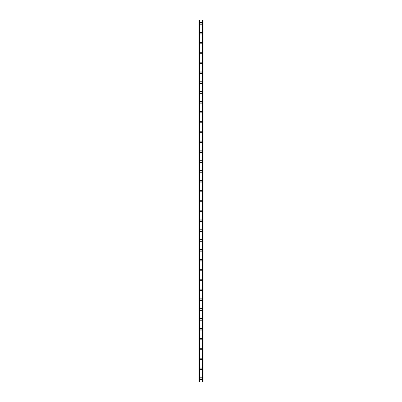 <?xml version="1.0" encoding="UTF-8"?>
<svg xmlns="http://www.w3.org/2000/svg" width="402" height="402" viewBox="0 0 402 402"><rect width="100%" height="100%" fill="white"/><g stroke="black" fill="none" stroke-linecap="round" stroke-linejoin="round"><path stroke-width="0.6" d="M200.06 378.609A0.94 0.94 0 0 1 201 377.669A0.94 0.94 0 0 1 201.94 378.609A0.94 0.94 0 0 1 201 379.548A0.94 0.94 0 0 1 200.06 378.609M200.06 368.745A0.94 0.94 0 0 1 201 367.805A0.94 0.94 0 0 1 201.94 368.745A0.94 0.94 0 0 1 201 369.684A0.94 0.94 0 0 1 200.06 368.745M200.06 358.875A0.94 0.94 0 0 1 201 357.936A0.94 0.94 0 0 1 201.94 358.875A0.94 0.94 0 0 1 201 359.815A0.94 0.94 0 0 1 200.06 358.875M200.06 349.011A0.94 0.94 0 0 1 201 348.072A0.94 0.94 0 0 1 201.94 349.011A0.94 0.94 0 0 1 201 349.951A0.94 0.94 0 0 1 200.06 349.011M200.06 339.142A0.94 0.94 0 0 1 201 338.203A0.94 0.94 0 0 1 201.94 339.142A0.94 0.94 0 0 1 201 340.082A0.94 0.94 0 0 1 200.06 339.142M200.06 329.273A0.94 0.94 0 0 1 201 328.333A0.94 0.94 0 0 1 201.94 329.273A0.94 0.94 0 0 1 201 330.213A0.94 0.94 0 0 1 200.06 329.273M200.06 319.409A0.94 0.94 0 0 1 201 318.469A0.94 0.94 0 0 1 201.94 319.409A0.94 0.94 0 0 1 201 320.349A0.94 0.94 0 0 1 200.06 319.409M200.06 309.54A0.94 0.94 0 0 1 201 308.6A0.94 0.94 0 0 1 201.94 309.54A0.94 0.94 0 0 1 201 310.48A0.94 0.94 0 0 1 200.06 309.54M200.06 299.671A0.94 0.94 0 0 1 201 298.731A0.94 0.94 0 0 1 201.94 299.671A0.94 0.94 0 0 1 201 300.611A0.94 0.94 0 0 1 200.06 299.671M200.06 289.807A0.94 0.94 0 0 1 201 288.867A0.94 0.94 0 0 1 201.94 289.807A0.94 0.94 0 0 1 201 290.746A0.94 0.94 0 0 1 200.06 289.807M200.06 279.938A0.94 0.94 0 0 1 201 278.998A0.94 0.94 0 0 1 201.94 279.938A0.94 0.94 0 0 1 201 280.877A0.94 0.94 0 0 1 200.06 279.938M200.06 270.069A0.94 0.94 0 0 1 201 269.129A0.94 0.94 0 0 1 201.94 270.069A0.94 0.94 0 0 1 201 271.008A0.94 0.94 0 0 1 200.06 270.069M200.06 260.205A0.94 0.94 0 0 1 201 259.265A0.94 0.94 0 0 1 201.94 260.205A0.94 0.94 0 0 1 201 261.144A0.94 0.94 0 0 1 200.06 260.205M200.06 250.335A0.94 0.94 0 0 1 201 249.396A0.94 0.94 0 0 1 201.94 250.335A0.94 0.94 0 0 1 201 251.275A0.94 0.94 0 0 1 200.06 250.335M200.06 240.471A0.94 0.94 0 0 1 201 239.532A0.94 0.94 0 0 1 201.94 240.471A0.94 0.94 0 0 1 201 241.411A0.94 0.94 0 0 1 200.06 240.471M200.06 230.602A0.94 0.94 0 0 1 201 229.663A0.94 0.94 0 0 1 201.94 230.602A0.94 0.94 0 0 1 201 231.542A0.94 0.94 0 0 1 200.06 230.602M200.06 220.733A0.94 0.94 0 0 1 201 219.793A0.94 0.94 0 0 1 201.94 220.733A0.94 0.94 0 0 1 201 221.673A0.94 0.94 0 0 1 200.06 220.733M200.06 210.869A0.94 0.94 0 0 1 201 209.929A0.94 0.94 0 0 1 201.94 210.869A0.94 0.94 0 0 1 201 211.809A0.94 0.94 0 0 1 200.06 210.869M200.06 201A0.94 0.94 0 0 1 201 200.06A0.94 0.94 0 0 1 201.94 201A0.94 0.94 0 0 1 201 201.94A0.94 0.94 0 0 1 200.06 201M200.06 191.131A0.94 0.94 0 0 1 201 190.191A0.94 0.94 0 0 1 201.94 191.131A0.94 0.94 0 0 1 201 192.071A0.94 0.94 0 0 1 200.06 191.131M200.06 181.267A0.94 0.94 0 0 1 201 180.327A0.94 0.94 0 0 1 201.94 181.267A0.94 0.94 0 0 1 201 182.207A0.94 0.94 0 0 1 200.06 181.267M200.06 171.398A0.94 0.94 0 0 1 201 170.458A0.94 0.94 0 0 1 201.94 171.398A0.94 0.94 0 0 1 201 172.337A0.94 0.94 0 0 1 200.06 171.398M200.06 161.529A0.94 0.94 0 0 1 201 160.589A0.94 0.94 0 0 1 201.94 161.529A0.94 0.94 0 0 1 201 162.468A0.94 0.94 0 0 1 200.06 161.529M200.06 151.665A0.94 0.94 0 0 1 201 150.725A0.94 0.94 0 0 1 201.94 151.665A0.94 0.94 0 0 1 201 152.604A0.94 0.94 0 0 1 200.06 151.665M200.06 141.795A0.94 0.94 0 0 1 201 140.856A0.94 0.94 0 0 1 201.94 141.795A0.94 0.94 0 0 1 201 142.735A0.94 0.94 0 0 1 200.06 141.795M200.06 131.931A0.94 0.94 0 0 1 201 130.992A0.94 0.94 0 0 1 201.94 131.931A0.94 0.94 0 0 1 201 132.871A0.94 0.94 0 0 1 200.06 131.931M200.06 122.062A0.94 0.94 0 0 1 201 121.123A0.94 0.94 0 0 1 201.94 122.062A0.94 0.94 0 0 1 201 123.002A0.94 0.94 0 0 1 200.06 122.062M200.06 112.193A0.94 0.94 0 0 1 201 111.253A0.94 0.94 0 0 1 201.94 112.193A0.94 0.94 0 0 1 201 113.133A0.94 0.94 0 0 1 200.06 112.193M200.06 102.329A0.94 0.94 0 0 1 201 101.389A0.94 0.94 0 0 1 201.94 102.329A0.94 0.94 0 0 1 201 103.269A0.94 0.94 0 0 1 200.06 102.329M200.06 92.46A0.94 0.94 0 0 1 201 91.52A0.94 0.94 0 0 1 201.94 92.46A0.94 0.94 0 0 1 201 93.4A0.94 0.94 0 0 1 200.06 92.46M200.06 82.591A0.94 0.94 0 0 1 201 81.651A0.94 0.94 0 0 1 201.94 82.591A0.94 0.94 0 0 1 201 83.531A0.94 0.94 0 0 1 200.06 82.591M200.06 72.727A0.94 0.94 0 0 1 201 71.787A0.94 0.94 0 0 1 201.94 72.727A0.94 0.94 0 0 1 201 73.666A0.94 0.94 0 0 1 200.06 72.727M200.06 62.858A0.94 0.94 0 0 1 201 61.918A0.94 0.94 0 0 1 201.94 62.858A0.94 0.94 0 0 1 201 63.797A0.94 0.94 0 0 1 200.06 62.858M200.06 52.989A0.94 0.94 0 0 1 201 52.049A0.94 0.94 0 0 1 201.94 52.989A0.94 0.94 0 0 1 201 53.928A0.94 0.94 0 0 1 200.06 52.989M200.06 43.125A0.94 0.94 0 0 1 201 42.185A0.94 0.94 0 0 1 201.94 43.125A0.94 0.94 0 0 1 201 44.064A0.94 0.94 0 0 1 200.06 43.125M200.06 33.255A0.94 0.94 0 0 1 201 32.316A0.94 0.94 0 0 1 201.94 33.255A0.94 0.94 0 0 1 201 34.195A0.94 0.94 0 0 1 200.06 33.255M200.06 23.391A0.94 0.94 0 0 1 201 22.452A0.94 0.94 0 0 1 201.94 23.391A0.94 0.94 0 0 1 201 24.331A0.94 0.94 0 0 1 200.06 23.391M202.814 20.1L198.884 20.1L198.884 381.9L203.116 381.9L203.116 20.1L202.814 20.1L202.814 381.9M203.116 20.1L203.116 381.9M198.884 381.9L198.884 20.1M199.186 20.1L199.186 381.9M199.548 20.1L199.548 381.9M199.648 20.1L199.648 381.9M202.352 20.1L202.352 381.9M202.452 20.1L202.452 381.9"/></g></svg>
